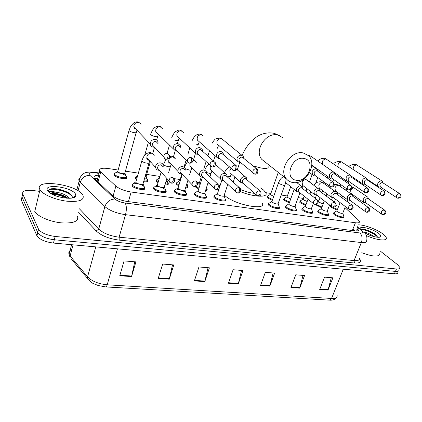 <?xml version="1.0" encoding="UTF-8"?>
<svg xmlns="http://www.w3.org/2000/svg" width="422" height="422" viewBox="0 0 422 422"><rect width="100%" height="100%" fill="white"/><g stroke="black" fill="none" stroke-linecap="round" stroke-linejoin="round"><path stroke-width="0.63" d="M328.374 214.429L328.532 214.729C329.445 216.692 321.369 214.809 318.563 212.387L317.703 211.38M312.517 212.145L312.665 212.43C313.657 214.492 305.264 212.588 302.479 210.103L301.688 209.148M296.17 209.787L296.313 210.056C297.389 212.219 288.653 210.293 285.894 207.745L285.166 206.849M279.306 207.35L279.443 207.608C280.609 209.876 271.51 207.93 268.788 205.314L268.123 204.48M225.406 199.548L225.522 199.759C227.01 202.37 216.628 200.371 214.059 197.533L213.601 196.91M206.026 197.976L206.347 196.963C207.956 199.696 197.085 197.686 194.584 194.764L194.194 194.225L194.716 193.107L195.75 192.406M186.192 195.149L186.524 194.073C188.265 196.932 176.855 194.906 174.444 191.899L174.122 191.446L174.634 190.269M165.672 192.221L166.015 191.082C167.898 194.062 155.913 192.026 153.592 188.94L153.344 188.576L153.851 187.336M144.44 189.188L144.788 187.98C146.819 191.097 134.212 189.045 132.007 185.87L132.323 184.298M343.766 216.644L343.93 216.955C344.769 218.833 336.993 216.971 334.166 214.608L333.248 213.548M126.373 176.797L126.674 177.208C128.689 180.231 116.018 178.153 113.998 175.098L114.346 173.664M147.526 180.02L147.821 180.431C148.238 181.66 146.84 182.088 143.617 181.708M136.623 179.244L135.304 178.005L135.789 176.829M167.956 184.562L168.262 183.544C168.652 184.604 167.55 185.036 164.955 184.831M158.023 182.679L156.019 181.012L156.509 179.883M187.758 186.149L188.033 186.55C188.381 187.447 187.563 187.869 185.575 187.816M178.696 185.938L176.043 183.918L176.544 182.847L177.53 182.156M207.044 189.251L207.165 189.462C207.46 190.19 206.907 190.586 205.514 190.66M198.678 189.056L195.407 186.73M305.744 205.377L300.269 202.797L299.509 201.89M321.712 207.772L315.35 204.607M289.281 202.898L284.17 200.403L283.468 199.548M272.306 200.334L267.58 197.934L266.936 197.137M337.204 210.087L331.075 207.376L330.194 206.379M118.149 170.04L108.338 168.536C101.718 167.719 98.838 168.568 99.703 171.084L115.871 186.091C119.421 188.945 124.511 190.918 131.147 192.021L355.424 222.763C358.373 223.117 359.718 222.695 359.47 221.497L358.452 220.089L344.943 207.592M318.9 200.803L317.961 200.661M303.365 198.424L298.154 197.623M287.361 195.972L281.21 195.027M270.866 193.445L265.807 192.669M220.078 185.659L219.329 185.543M210.061 184.124L207.719 183.765M199.5 182.504L197.364 182.177M188.349 180.795L187.774 180.706M180.178 179.545L174.539 178.68M159.875 176.433L146.671 174.407M138.369 173.136L125.424 171.153M380.676 251.385L397.703 264.773L399.956 267.574C400.056 268.703 398.89 269.173 396.458 268.983L55.155 236.462C46.858 235.334 41.324 232.923 38.555 229.23L22.693 193.867C22.139 190.944 25.568 189.826 32.979 190.517L39.589 191.366M396.458 268.983L395.425 271.393C397.856 271.578 399.027 271.103 398.932 269.959C399.027 271.103 397.856 271.578 395.425 271.393L54.317 239.775C46.03 238.667 40.507 236.251 37.748 232.538L21.981 196.921L22.503 194.674M98.606 175.193C94.829 175.357 93.357 176.364 94.201 178.221L112.394 195.602C115.923 198.519 121.014 200.503 127.666 201.558L355.029 230.887C357.956 231.214 359.301 230.765 359.069 229.536L357.181 227.226M94.549 178.733L97.804 178.2M356.184 229.721L357.418 230.966M343.745 217.509L343.946 217.035M397.909 272.343C397.999 273.493 396.828 273.978 394.396 273.804L395.425 271.393L54.317 239.775C46.03 238.667 40.507 236.251 37.748 232.538L21.981 196.921L22.693 193.867M394.396 273.804L53.478 243.072C45.201 241.985 39.689 239.569 36.941 235.835L21.274 199.965L21.981 196.921M158.224 278.399L162.676 264.04L173.79 264.942L169.301 279.164L158.224 278.399M119.769 275.756L124.079 260.917L135.916 261.877L131.559 276.568L119.769 275.756M260.574 285.436L265.317 272.343L274.632 273.097L269.864 286.074L260.574 285.436M290.943 287.524L295.753 274.806L304.563 275.519L299.736 288.126L290.943 287.524M319.697 289.497L324.555 277.138L332.895 277.813L328.026 290.072L319.697 289.497M194.378 280.883L198.952 266.973L209.412 267.822L204.807 281.601L194.378 280.883M228.439 283.225L233.102 269.737L242.966 270.534L238.272 283.901L228.439 283.225M241.532 270.418L238.272 283.901M208.051 267.712L204.807 281.601M331.302 277.681L328.026 290.072M303.012 275.392L299.736 288.126M273.134 272.976L269.864 286.074M134.739 261.782L131.559 276.568M172.519 264.837L169.301 279.164M358.12 224.868C364.022 224.62 376.899 229.32 382.865 233.909C384.89 235.434 386.035 236.753 386.299 237.86C387.428 241.41 376.561 240.271 366.444 235.629M370.579 235.55L365.726 233.413M373.85 236.578C370.363 234.031 367.019 232.475 363.811 231.91M377.658 237.254L376.071 234.875C372.294 231.488 363.231 228.397 361.332 229.341L361.158 229.42M360.193 228.481C360.098 225.591 373.201 229.083 378.592 233.355C380.528 234.843 381.187 235.967 380.581 236.716C379.373 238.367 370.511 236.246 364.808 232.912M379.689 253.759C378.94 257.167 372.969 256.824 361.765 252.72M377.131 235.967L376.688 235.566C373.001 232.242 364.84 229.025 361.944 229.209M377.658 237.217C374.947 233.609 364.328 229.135 361.454 229.705M304.014 158.493C291.85 155.634 283.668 178.77 296.16 180.22C308.049 182.81 316.326 160.381 304.014 158.493M292.662 182.478C290.035 182.019 287.904 180.774 286.274 178.738C278.151 169.707 291.18 149.826 303.286 152.97L308.413 155.602C318.098 163.973 305.433 185.348 292.662 182.478M228.893 185.363L227.774 184.372M229.821 178.949L234.257 178.986M260.654 187.948L263.65 190.127L265.871 192.801C268.592 197.723 254.086 197.238 240.408 191.62M262.262 203.13C266.831 211.295 233.192 204.427 224.509 195.201L224.282 194.975M240.783 189.631C245.688 191.72 250.257 192.959 254.487 193.345M337.484 209.37L331.581 206.796L330.779 205.92M383.129 182.868L382.332 181.233L381.567 180.901C379.979 180.811 378.734 181.682 377.838 183.512C377.352 184.883 377.505 185.928 378.297 186.656L379.109 187.015M399.734 193.661L382.548 182.615C381.404 182.552 380.502 183.18 379.853 184.504L380.349 186.888M338.692 206.231L335.843 205.467M323.173 203.91L319.032 202.243L318.684 201.384M321.986 207.044L316.373 204.496M367.599 180.078L366.829 178.427L365.99 178.047C364.355 177.952 363.084 178.833 362.181 180.7L362.651 183.86L363.537 184.266M383.909 190.918L366.95 179.783C365.768 179.714 364.851 180.352 364.202 181.703L364.75 184.134M307.184 201.484L303.455 199.875L303.144 199.026M306.019 204.638L300.791 202.196L300.053 201.041L300.712 200.624M351.6 177.219L350.835 175.531L349.907 175.104C348.224 175.003 346.926 175.895 346.024 177.794L346.494 180.964L347.464 181.428M367.557 188.08L350.851 176.86C349.632 176.786 348.699 177.435 348.044 178.807L348.641 181.286M290.711 198.957L287.408 197.438L287.139 196.589M289.555 202.149L284.702 199.791L284.006 198.667L284.708 198.224M335.079 174.275L334.324 172.556L333.306 172.06C331.565 171.954 330.247 172.862 329.339 174.792L329.804 177.968L330.874 178.501M350.65 185.147L334.224 173.838C332.969 173.764 332.014 174.418 331.36 175.816L332.014 178.348M273.72 196.325L270.871 194.927L270.644 194.083M272.575 199.569L268.118 197.317L267.474 196.23L268.213 195.75M318.009 171.237L317.281 169.491L316.152 168.921C314.358 168.805 313.008 169.728 312.101 171.691L312.544 174.856L313.731 175.473M333.164 182.114L317.049 170.72C315.751 170.636 314.775 171.306 314.116 172.725L314.443 175.024L314.833 175.309M200.081 184.614L199.105 183.76L199.268 183.248M198.941 188.223L196.077 186.239M243.71 158.139L243.209 156.383L241.437 155.238C239.395 155.09 237.918 156.071 237.011 158.187L237.254 161.062L239.1 162.301L240.287 162.28M256.655 168.816L242.212 157.126C240.735 157.026 239.664 157.738 239.01 159.268L239.19 161.357L240.097 162.122M207.028 188.671L205.799 189.763M180.125 181.27L179.719 180.616L179.941 180.321M178.96 185.084L176.945 183.702L176.544 182.853L179.719 180.616M178.838 182.082L179.851 182.172M186.593 184.519L187.885 185.749C188.201 186.54 187.521 186.935 185.844 186.935M223.465 154.626L223.064 152.912L221.07 151.503C218.955 151.35 217.446 152.347 216.539 154.505L216.692 157.19L218.76 158.709L219.946 158.698M235.687 165.166L221.808 153.423C220.279 153.313 219.187 154.035 218.527 155.597L218.643 157.548L219.762 158.54M158.287 181.792L156.62 180.352L156.509 179.909L157.554 179.165M158.767 179.081L159.083 179.092M166.073 181.085L168.098 182.731C168.468 183.691 167.508 184.097 165.218 183.95M202.465 151.029L202.196 149.388L199.954 147.637C197.765 147.473 196.214 148.491 195.312 150.686L195.36 153.102L197.675 154.985L198.878 154.985M213.885 161.368L200.65 149.578C199.068 149.462 197.944 150.2 197.29 151.788L197.327 153.55L198.715 154.832M166.69 179.308L166.426 179.92M136.892 178.311L135.789 176.871L136.886 176.074M144.809 177.583L147.647 179.608C148.043 180.732 146.787 181.138 143.876 180.822M180.674 147.357L180.547 145.822L178.047 143.622C175.774 143.448 174.191 144.482 173.284 146.729L173.231 148.76L175.8 151.123L177.05 151.129M180.516 147.199L178.696 145.59C177.055 145.469 175.905 146.218 175.251 147.842L175.214 149.33L176.908 150.992M150.364 161.642L146.17 176.148L144.994 176.939M136.153 132.65L124.944 172.883C126.078 174.566 118.962 173.373 117.807 171.675L117.902 170.926M116.509 172.772C120.402 172.967 123.588 173.991 126.072 175.853L126.489 176.375C128.378 179.202 116.504 177.245 114.599 174.392L114.341 173.732L115.491 172.878M158.028 143.612L158.05 142.235C157.728 140.732 156.81 139.803 155.301 139.455C152.943 139.271 151.319 140.326 150.417 142.615L150.285 144.145C150.559 145.764 151.493 146.756 153.091 147.114L154.415 147.114M157.902 143.48L155.903 141.454C154.199 141.323 153.022 142.082 152.368 143.738L152.273 144.873L163.773 156.863L164.844 158.651M345.349 206.548L342.833 213.005C342.042 213.743 340.211 213.3 337.342 211.68L336.946 210.757M368.533 198.82L367.857 197.211C366.085 196.304 364.534 197.037 363.205 199.416L363.579 202.407L365.848 202.882M343.84 216.212C344.632 217.963 337.342 216.217 334.688 214.007L333.828 213.015L334.451 212.324M384.627 210.103L367.894 198.535C366.734 198.488 365.832 199.121 365.188 200.439L365.7 202.776M329.593 204.997L327.398 210.742C326.586 211.522 324.718 211.079 321.791 209.417L321.432 208.5M368.564 207.629L352.797 196.304L352.138 194.663C350.302 193.666 348.699 194.394 347.327 196.858L347.702 199.849L350.002 200.36M349.87 200.265L349.31 197.886C349.954 196.552 350.877 195.908 352.075 195.956L352.797 196.304M328.437 213.975C329.297 215.811 321.733 214.044 319.095 211.775L318.288 210.831L318.948 210.098M313.33 203.488L311.494 208.405C310.655 209.228 308.746 208.79 305.765 207.086L305.449 206.173M336.577 193.719L335.923 192.047C334.024 190.944 332.362 191.667 330.938 194.21L331.302 197.201L333.638 197.76M312.57 211.665C313.499 213.595 305.633 211.807 303.017 209.481L302.247 208.246L302.964 207.798M351.969 205.071L335.743 193.297C334.509 193.239 333.57 193.893 332.926 195.254L333.19 197.422L333.533 197.681M299.921 192.791L295.099 205.994C294.229 206.87 292.277 206.432 289.239 204.686L288.97 203.773M319.818 191.055L319.19 189.357C317.223 188.133 315.498 188.84 314.015 191.477L314.364 194.447L316.732 195.059M296.207 209.286C297.22 211.311 289.033 209.502 286.443 207.118L285.726 205.915L286.491 205.43M334.804 202.423L318.879 190.544C317.608 190.486 316.648 191.15 315.999 192.532L316.252 194.69L316.664 195.006M284.676 185.305L278.182 203.504C277.291 204.433 275.292 203.995 272.19 202.207L271.963 201.299M302.511 188.307L301.92 186.593C299.878 185.226 298.08 185.912 296.529 188.655L296.851 191.593L299.325 192.316M279.332 206.827C280.43 208.948 271.9 207.123 269.347 204.675L268.677 203.515L269.494 202.987M317.049 199.685L301.456 187.706C300.142 187.642 299.161 188.317 298.512 189.726L298.744 191.857L299.24 192.253M227.79 184.33L224.098 195.534C224.937 196.99 219.113 195.85 217.652 194.273L217.557 193.387M246.97 179.577L246.559 177.868C244.312 175.879 242.265 176.454 240.408 179.598L240.577 182.272L243.494 183.528M225.385 198.952C226.783 201.394 217.056 199.516 214.64 196.863L214.128 195.845L215.109 195.18M259.878 190.86L245.525 178.585C244.074 178.511 243.03 179.218 242.381 180.706L242.502 182.647L243.373 183.422M208.188 182.288L204.86 192.701C205.772 194.22 199.664 193.076 198.245 191.451L198.198 190.575M227.147 176.501L226.825 174.829C224.525 172.54 222.378 173.052 220.374 176.364L220.469 178.865C221.096 180.046 222.136 180.553 223.57 180.389M206.205 196.151C207.714 198.704 197.522 196.816 195.175 194.083L194.716 193.123L197.96 190.876M239.385 187.69L225.554 175.33C224.056 175.251 222.985 175.969 222.336 177.483L222.405 179.303L223.454 180.278M187.895 180.321L184.968 189.763C185.949 191.356 179.545 190.201 178.168 188.528L178.168 187.669M206.601 173.352L206.384 171.738C204.063 169.085 201.806 169.512 199.611 173.015L199.627 175.278C200.228 176.665 201.331 177.282 202.94 177.135M177.087 189.457C180.806 189.826 183.765 190.913 185.97 192.717L186.366 193.244C188.001 195.919 177.309 194.014 175.04 191.208L174.629 190.306L175.731 189.536M218.105 184.398L204.86 171.954C203.309 171.87 202.212 172.598 201.563 174.144L201.574 175.795L202.829 177.024M166.859 178.469L164.385 186.73C165.445 188.391 158.714 187.226 157.395 185.511L157.438 184.662M185.295 170.129L185.2 168.6C182.884 165.514 180.516 165.83 178.084 169.544L178.015 171.485C178.559 173.131 179.746 173.885 181.571 173.758M156.261 186.477C160.054 186.782 163.108 187.853 165.429 189.694L165.851 190.243C167.613 193.039 156.383 191.119 154.204 188.228L153.845 187.394L155.006 186.566M185.179 170.013L183.401 168.457C181.792 168.367 180.669 169.106 180.025 170.683L179.978 172.107L181.476 173.658M148.992 163.103L143.074 183.581C144.224 185.321 137.139 184.145 135.884 182.378L135.968 181.544M163.172 166.838L163.203 165.419C162.755 161.71 156.678 162.106 155.75 165.936L155.623 167.476C156.056 169.433 157.322 170.356 159.421 170.256M134.692 183.391C138.569 183.628 141.723 184.688 144.16 186.566L144.609 187.131C146.513 190.048 134.697 188.122 132.624 185.147L132.313 184.388L133.537 183.496M163.077 166.732L161.135 164.828C159.469 164.728 158.319 165.482 157.675 167.091L157.585 168.225L159.342 170.166M39.784 189.446C33.76 178.358 77.316 184.425 82.786 195.022L82.944 195.291C84.574 200.186 79.162 202.149 66.718 201.173C55.229 199.812 42.596 194.41 39.969 189.784L39.784 189.446M68.047 198.271L65.447 196.488C59.349 193.672 54.607 192.754 51.215 193.735M50.856 193.524C51.537 192.611 53.161 192.152 55.73 192.142C61.844 192.97 66.439 195.017 69.509 198.277M75.807 195.972C75 200.286 56.173 198.002 49.532 192.638L47.475 190.443C43.255 183.174 71.993 187.083 75.506 194.078L75.807 195.972L72.157 197.897L72.178 196.235C71.598 194.943 70.173 193.666 67.895 192.4C60.277 188.935 54.079 187.89 49.29 189.267L48.409 191.599M48.778 192.021C49.036 191.018 51.352 191.06 55.73 192.142M77.484 216.164C79.009 221.334 73.586 223.565 61.206 222.848C49.791 221.698 37.31 216.264 34.778 211.411L34.599 211.058M67.984 198.219L66.977 197.638C61.67 195.001 56.479 193.672 51.405 193.656M73.565 197.681L73.402 197.238M70.105 193.835L68.417 192.801C61.997 189.678 56.195 188.339 51.02 188.792M66.734 198.208C61.96 195.813 57.118 194.505 52.196 194.268M73.206 197.786L73.022 197.438M72.236 196.388C67.393 190.602 49.311 187.215 48.266 190.691M352.333 230.544L355.424 222.763M128.409 201.653L131.147 192.021M113.08 196.193L115.871 186.091M98.01 182.061L100.647 172.197M99.075 173.426L95.077 172.835C90.44 172.308 88.514 172.946 89.295 174.755L114.889 199.015C117.269 200.983 120.692 202.323 125.165 203.024L359.855 232.96C362.551 233.197 363.205 232.559 361.833 231.045L357.381 226.719M361.833 231.045L364.924 233.076C365.499 233.667 367.604 236.273 366.676 240.645C366.961 242.302 365.183 242.94 361.353 242.56L125.524 214.682C116.483 213.326 109.604 210.631 104.883 206.58L79.162 180.991C78.487 179.719 78.756 178.706 79.969 177.942M78.054 190.813L80.243 182.357C81.91 177.762 85.091 175.415 89.786 175.32M359.491 258.596C361.77 261.856 360.082 263.323 354.427 263.001L119.199 240.123C109.071 238.794 101.412 235.75 96.232 230.998L78.518 212.208M38.407 228.935L36.793 235.534M55.155 236.462L53.478 243.072M359.855 232.96C362.171 235.281 362.667 238.483 361.353 242.56L354.063 260.58C357.888 260.886 359.686 260.158 359.46 258.385M114.889 199.015C110.031 199.231 106.697 201.753 104.883 206.58L98.727 229.093C103.343 233.287 110.142 235.988 119.12 237.185L354.063 260.58L354.427 263.001M79.41 208.806L98.727 229.093L96.232 230.998M125.165 203.024C126.621 205.709 126.742 209.592 125.524 214.682L119.12 237.185L119.199 240.123M94.122 172.239L95.077 172.835M357.054 230.581L358.051 228.075M88.683 280.002L87.512 278.425C89.949 281.395 92.043 283.167 93.8 283.748L98.194 285.52L105.611 286.902C106.223 286.944 106.75 286.243 107.188 284.803L331.555 298.459L329.455 300.137L105.743 286.913M71.503 259.256L87.512 278.425L87.565 276.827C91.922 281.274 98.463 283.932 107.188 284.803L117.453 248.838M343.286 269.194L331.555 298.459C335.421 298.602 337.299 297.663 337.178 295.643M71.835 249.502C69.234 250.605 68.317 252.214 69.076 254.334L70.089 257.568L70.126 256.012L87.565 276.827L95.783 246.886M71.603 244.707L69.076 254.334L70.126 256.012L73.064 244.839M228.603 282.74L238.414 283.415M260.743 284.961L270.006 285.604M291.117 287.06L299.878 287.667M319.871 289.049L328.168 289.624M194.542 280.382L204.95 281.105M158.382 277.882L169.438 278.647M119.922 275.223L131.696 276.035M282.634 137.614L277.665 135.029C265.987 131.875 253.844 150.649 261.793 159.395L265.396 162.238M253.153 165.93L261.076 168.025C266.493 168.858 268.83 168.336 268.086 166.453M398.104 198.277C401.206 197.58 401.802 196.077 399.892 193.761L399.328 193.519C396.77 194.189 395.952 195.618 396.859 197.807L397.007 197.907M399.328 193.519C400.204 194.262 400.399 195.354 399.919 196.8L397.835 198.24L396.859 197.807L380.185 186.782M382.116 181.096L356.769 164.912C354.295 165.271 353.098 166.764 353.188 169.396M382.258 195.608C383.508 195.65 386.689 194.4 384.11 191.045L383.487 190.77C380.892 191.419 380.053 192.865 380.971 195.106L381.145 195.228M383.487 190.77C384.347 191.525 384.542 192.632 384.062 194.099L381.994 195.571L380.971 195.106L364.539 183.992M366.56 178.248L341.572 161.958C338.787 162.465 337.626 164.111 338.101 166.901M365.89 192.854C367.256 192.88 370.316 191.509 367.805 188.249L367.119 187.932C364.492 188.555 363.632 190.016 364.545 192.305L364.756 192.458M367.119 187.932C367.968 188.692 368.153 189.816 367.673 191.308L365.631 192.817L364.545 192.305L348.382 181.107M350.503 175.309L325.916 158.915C322.577 159.78 321.564 161.652 322.872 164.538L323.231 164.791M348.968 190.005C351.816 189.773 352.476 188.228 350.956 185.358L350.202 184.994C347.538 185.59 346.657 187.062 347.559 189.409L347.812 189.599M350.202 184.994C351.03 185.764 351.209 186.904 350.735 188.428L348.709 189.969L347.559 189.409L331.692 178.121M333.918 172.271L310.935 156.288L309.938 155.797L308.688 155.876M331.46 187.057C334.213 186.983 334.904 185.422 333.533 182.378L332.7 181.961C330.004 182.52 329.102 183.997 329.983 186.397L330.284 186.635M332.7 181.961C333.512 182.731 333.681 183.897 333.206 185.443L331.212 187.02L329.983 186.397L314.443 175.024M254.978 174.18C257.483 174.223 258.333 172.677 257.536 169.544L256.223 168.689C253.511 169.043 252.462 170.499 253.073 173.067L253.691 173.69M256.223 168.689C256.951 169.496 257.077 170.736 256.608 172.408C256.117 173.69 255.5 174.27 254.756 174.149L239.19 161.357M218.733 145.368L217.277 147.948M242.022 155.407L222.821 139.64L220.912 138.49C217.53 139.007 216.286 140.858 217.172 144.05L218.401 145.089M234.062 170.657C236.489 170.715 237.396 169.201 236.784 166.11L235.307 165.06C232.633 165.334 231.53 166.764 232.01 169.338L232.738 170.145M235.307 165.06C236.003 165.878 236.12 167.133 235.655 168.837C235.17 170.15 234.563 170.746 233.846 170.625L218.643 157.548M199.305 141.787L198.451 143.812C198.688 144.319 198.076 144.461 196.61 144.25L196.462 144.224M203.451 136.079L201.315 134.681C197.997 135.103 196.689 136.907 197.396 140.093L198.91 141.439M212.34 167.001C214.851 166.869 215.816 165.403 215.246 162.597L213.585 161.294C210.979 161.484 209.824 162.86 210.13 165.413L210.979 166.463M213.585 161.294C214.255 162.117 214.355 163.393 213.896 165.134C213.416 166.474 212.83 167.086 212.134 166.97L197.327 153.55M179.218 138.073L178.443 140.051C178.696 140.584 178.042 140.737 176.475 140.515L174.428 140.004M183.417 132.471L181.038 130.736C177.82 131.052 176.449 132.788 176.923 135.931L178.786 137.667M189.773 163.203C192.174 163.103 193.207 161.71 192.87 159.02L191.013 157.38C188.507 157.48 187.305 158.778 187.394 161.262L188.365 162.634M191.013 157.38C191.651 158.208 191.741 159.511 191.282 161.283C190.813 162.649 190.243 163.282 189.578 163.172C188.813 163.198 188.085 162.56 187.394 161.262L175.214 149.33M158.456 134.212L157.733 136.158C158.013 136.723 157.311 136.886 155.634 136.649C153.386 136.2 151.756 135.557 150.728 134.718M162.681 128.815L160.049 126.653C156.968 126.858 155.528 128.488 155.729 131.532L158.002 133.774M150.58 134.66L150.754 134.069M166.305 159.252C168.594 159.178 169.691 157.886 169.586 155.38L167.545 153.307C165.181 153.318 163.921 154.505 163.773 156.863C164.364 158.419 165.144 159.205 166.12 159.226C166.753 159.326 167.302 158.677 167.766 157.285C168.214 155.47 168.146 154.141 167.545 153.307M136.96 130.213L136.301 132.128C136.596 132.724 135.847 132.898 134.048 132.64C131.727 132.181 130.071 131.527 129.085 130.683L129.153 130.05M141.18 125.134C140.858 123.699 139.972 122.807 138.527 122.459L138.3 122.422C135.404 122.517 133.906 123.999 133.8 126.869L150.285 144.145M383.039 214.698C385.988 214.054 386.594 212.577 384.859 210.262L384.189 209.956C381.688 210.578 380.844 211.976 381.652 214.139L381.852 214.286M384.189 209.956C385.038 210.726 385.228 211.828 384.753 213.263L382.786 214.661L381.652 214.139L365.463 202.602M367.546 196.995L354.142 187.932C352.607 187.954 351.442 188.808 350.64 190.507L351.041 193.445L351.378 193.682M366.95 212.298C368.264 212.271 371.17 211.09 368.844 207.824L368.111 207.476C365.579 208.078 364.713 209.486 365.515 211.696L365.747 211.876M368.111 207.476C368.944 208.257 369.129 209.375 368.654 210.836L366.707 212.266L365.515 211.696L349.585 200.054M351.763 194.4L338.544 185.263C336.967 185.279 335.78 186.149 334.978 187.874L335.374 190.813L335.775 191.108M350.334 209.818C351.684 209.829 354.543 208.521 352.301 205.314L351.494 204.918C348.936 205.488 348.05 206.907 348.836 209.164L349.11 209.386M351.494 204.918C352.317 205.704 352.491 206.838 352.022 208.326L350.091 209.787L348.836 209.164L333.19 197.422M335.479 191.72L322.466 182.51C320.841 182.52 319.628 183.401 318.826 185.158L319.211 188.091L319.686 188.449M333.158 207.26C334.599 207.244 337.352 205.889 335.205 202.729L334.319 202.27C331.739 202.808 330.827 204.232 331.587 206.543L331.908 206.812M334.319 202.27C335.126 203.066 335.29 204.222 334.82 205.73L332.916 207.228L331.587 206.543L316.252 194.69M318.652 188.95L307.232 180.31L305.871 179.667C304.199 179.677 302.959 180.569 302.157 182.357L302.527 185.269L303.096 185.712M315.387 204.607C318.024 204.47 318.737 202.956 317.534 200.065L316.553 199.532C313.952 200.033 313.013 201.458 313.736 203.81L314.116 204.142M316.553 199.532C317.339 200.334 317.497 201.51 317.033 203.045L315.155 204.58L313.736 203.81L298.744 191.857M285.952 182.879L284.818 184.91L283.42 185.353L278.794 183.533L278.541 182.694M285.636 178.237L284.956 179.461L285.293 182.341L285.979 182.89M258.217 196.082C260.68 196.024 261.513 194.531 260.727 191.604L259.393 190.723C256.792 191.071 255.748 192.469 256.254 194.922L256.856 195.565M259.393 190.723C260.11 191.551 260.242 192.785 259.778 194.41L258 196.056L256.254 194.922L242.502 182.647M231.42 174.059L230.549 175.948C230.75 176.465 230.19 176.644 228.861 176.486L227.152 176.095M230.971 168.425L229.837 170.193L230.022 172.809L231.214 173.875M237.755 193.033C240.107 193.165 240.994 191.699 240.413 188.629L238.931 187.568C236.362 187.853 235.276 189.22 235.661 191.678L236.357 192.49M238.931 187.568C239.622 188.407 239.743 189.657 239.285 191.319L237.544 193.007L235.661 191.678L222.405 179.303M212.018 170.942L211.237 172.756C211.459 173.305 210.858 173.495 209.433 173.331L206.595 172.551M225.432 173.563L215.536 164.395M210.546 166.094L210.193 166.89L210.309 169.333L211.738 170.678M216.523 189.868C218.87 189.826 219.815 188.402 219.345 185.59L217.699 184.298C215.183 184.509 214.049 185.833 214.286 188.275L215.088 189.299M217.699 184.298C218.364 185.147 218.469 186.418 218.016 188.112L216.322 189.842L214.286 188.275L201.574 175.795M191.957 167.719L191.261 169.454C191.504 170.034 190.86 170.24 189.33 170.066L185.226 168.695M196.483 162.27L194.083 160.524L193.028 160.576M189.953 163.214L189.895 165.682L191.609 167.376M194.479 186.577C196.684 186.614 197.681 185.247 197.475 182.483L195.655 180.896C193.218 181.033 192.031 182.299 192.1 184.688L192.996 185.981M195.655 180.896C196.288 181.761 196.378 183.053 195.929 184.778L194.289 186.556C193.018 186.171 192.29 185.548 192.1 184.688L179.978 172.107M171.205 164.38L170.583 166.031C170.847 166.653 170.161 166.869 168.52 166.685C166.279 166.284 164.622 165.619 163.551 164.696L163.583 163.91M175.752 159.057L173.125 156.931C171.042 156.905 169.602 157.907 168.805 159.933L168.753 161.832L170.794 163.958M171.569 183.164C173.695 183.201 174.745 181.919 174.734 179.313L172.746 177.367C170.419 177.43 169.19 178.606 169.058 180.901L170.04 182.531M172.746 177.367C173.347 178.237 173.421 179.556 172.978 181.318L171.39 183.143C169.902 182.631 169.127 181.887 169.058 180.901L157.585 168.225M149.715 160.924L149.166 162.491C149.457 163.15 148.718 163.383 146.962 163.182C144.64 162.765 142.963 162.095 141.934 161.162L142.008 160.392M154.257 155.808C153.903 154.32 152.954 153.45 151.398 153.212C149.246 153.181 147.774 154.194 146.983 156.261L146.867 157.765C147.114 159.141 147.916 160.028 149.261 160.423M328.532 214.729L328.29 215.352M312.665 212.43L312.412 213.105M296.313 210.056L296.044 210.778M279.443 207.608L279.169 208.384M225.522 199.759L225.206 200.708M343.93 216.955L343.698 217.536M126.674 177.208L126.357 178.342M147.821 180.431L147.505 181.507M188.033 186.55L187.732 187.516M207.165 189.462L206.875 190.375M354.77 230.855L352.934 229.03M97.756 178.379L95.599 178.432M97.023 181.133L99.703 171.084M38.555 229.23L36.941 235.835M99.191 172.988L94.386 172.276C88.335 171.786 84.658 172.345 83.361 173.948C81.008 175.541 79.61 177.889 79.162 180.991L76.815 190.085M75.216 196.283L75.047 196.937M358.637 230.623L359.069 229.536M336.476 297.473C334.978 299.546 332.636 300.432 329.455 300.137M379.167 237.243L380.581 236.716M376.071 234.875L376.688 235.566M242.159 155.47C244.401 149.435 249.761 142.541 251.285 141.27L256.502 136.986C259.161 135.082 265.818 131.585 274.406 133.384L280.714 136.179M265.079 161.99L286.274 178.738M233.234 182.067L234.864 177.15M237.301 169.808L239.775 162.343M357.487 165.144L355.356 164.311C351.906 164.48 349.785 165.25 348.994 166.621M334.377 202.101L335.506 199.158M337.368 194.305L337.975 192.722M340.438 186.297L341.029 184.762M342.944 179.767L343.329 178.764M330.748 205.889L330.415 206.754M367.509 179.498L378.297 186.656M380.517 186.999L379.995 186.988M345.623 190L346.219 188.455M348.171 183.417L348.92 181.476M342.326 162.201L340.195 161.357C336.508 161.631 334.335 162.481 333.681 163.905M318.563 201.705L320.087 197.654M321.954 192.675L322.693 190.712M325.167 184.14L325.536 183.148M327.467 178.021L327.973 176.665M318.552 201.537L318.257 201.716M351.341 176.185L362.651 183.86M364.893 184.229L364.534 184.224M332.721 181.798L333.602 179.477M335.469 174.55L335.843 173.563M326.702 159.168L324.576 158.313C320.419 158.092 318.737 160.191 317.893 161.125M303.017 199.369L304.188 196.193M306.066 191.087L306.947 188.697M309.421 181.972L312.148 174.566M314.696 167.639L314.828 167.276M303.001 199.189L300.053 201.041M300.074 201.347L299.736 202.275M323.125 164.717L346.494 180.964M315.682 183.222L317.808 177.488M319.686 172.44L320.182 171.1M310.597 156.045L307.849 155.101M287.007 196.958L290.705 186.677M286.986 196.768L284.006 198.667M284.038 198.994L283.7 199.933M311.774 165.097L329.804 177.968M270.502 194.479L278.262 172.408M270.481 194.278L267.474 196.23M267.511 196.568L267.179 197.528M309.574 172.672L312.544 174.856M311.747 165.535L316.78 169.132M221.972 138.843L219.841 137.915L215.8 138.901C215.114 138.928 213.848 140.436 212.008 143.427M199.105 183.76L201.257 176.955M203.71 169.18L206.078 161.663M207.888 155.934L209.502 150.823M199.057 183.523L197.47 184.625M195.935 186.313L195.676 187.131M218.237 144.952L237.254 161.062M213.485 161.004L215.136 155.813M217.567 148.196L217.673 147.869M206.485 187.626L206.696 188.207M206.754 189.52L206.427 190.544M202.433 135.056L200.297 134.112C198.319 134.085 196.884 134.507 195.993 135.367C195.217 136.137 194.479 135.974 192.237 140.415M179.777 180.859L181.856 174.059M184.024 166.975L186.144 160.038M187.911 154.273L189.842 147.958M186.888 183.57L187.532 185.274M176.639 183.275L176.317 184.319M198.736 141.286L216.692 157.19M193.471 159.922L195.492 153.392M197.918 145.537L198.314 144.255M187.885 185.749L187.278 187.695M182.22 131.131L180.078 130.171C179.197 129.844 177.799 130.271 175.895 131.448C174.84 131.791 173.463 133.795 171.77 137.466M164.728 161.193L165.398 158.925M167.175 152.922L169.496 145.084M159.469 177.794L156.509 179.909M166.722 179.672L167.724 182.235M156.62 180.352L156.304 181.413M178.606 137.498L195.36 153.102M170.63 166.136L171.058 164.712M173.458 156.689L175.177 150.955M177.562 142.984L178.3 140.521M168.098 182.731L167.492 184.746M161.299 127.075L159.141 126.094C156.071 126.558 154.209 127.465 153.55 128.821C153.154 128.578 150.38 134.238 150.607 134.571M144.64 155.438L148.417 142.219M137.699 175.483L135.789 176.871M146.212 176.533L147.252 179.102M135.91 177.33L135.599 178.411M157.817 133.584C156.383 133.035 155.692 132.35 155.729 131.532L173.231 148.76M152.695 153.592L154.531 147.241M156.625 139.993L157.591 136.654M147.647 179.608L147.041 181.697M139.624 122.876L137.456 121.868C135.499 121.773 133.832 122.549 132.455 124.205L130.361 126.996L129 130.583L117.727 171.559M117.648 171.285L114.341 173.732M124.991 173.289L126.072 175.853M114.478 174.202L114.172 175.309M133.8 126.869L134.982 129.026M126.489 176.375L125.883 178.538M354.928 188.18L351.858 187.12M336.819 211.084L340.095 202.602M341.989 197.712L342.606 196.114M351.236 193.582L363.579 202.407M336.809 210.905L333.818 212.709M333.828 213.015L333.47 213.938M345.665 190.032L346.831 188.887M347.274 201.61L347.897 200.012M342.833 213.2L343.635 215.842M343.629 216.755L343.265 217.683M335.084 191.43L335.495 191.008M339.367 185.522L336.872 184.514L334.382 184.636M321.3 208.848L324.307 200.914M326.206 195.898L326.955 193.92M335.627 190.997L347.702 199.849M321.29 208.663L318.272 210.509M318.288 210.831L317.935 211.775M329.941 187.653L330.658 186.846M331.523 199.933L332.357 197.765M327.403 210.953L328.216 213.585M328.216 214.561L327.852 215.505M318.895 189.098L319.512 188.36M323.326 182.779L320.836 181.761C316.226 181.813 315.06 183.633 313.725 185.226M305.312 206.548L308.013 199.247M309.917 194.104L310.814 191.693M319.538 188.333L331.302 197.201M305.296 206.353L302.247 208.246M302.273 208.584L301.92 209.544M315.271 198.298L316.463 195.106M311.499 208.632L312.327 211.264M312.333 212.298L311.974 213.252M302.136 186.893L302.996 185.654M306.778 179.951L304.362 178.933M288.822 204.179L294.155 189.436M302.938 185.59L314.364 194.447M288.801 203.968L285.726 205.915M285.757 206.274L285.404 207.244M296.998 182.758L297.283 182.357M295.105 206.242L295.949 208.864M295.959 209.961L295.6 210.937M271.81 201.732L278.399 183.09C280.662 177.857 282.028 177.588 283.573 176.602M285.81 182.758L296.851 191.593M271.784 201.51L268.677 203.515M268.719 203.889L268.371 204.881M296.634 182.473L301.266 186.086M278.193 203.773L279.053 206.384M279.074 207.555L278.72 208.542M217.383 193.92L219.123 188.587M219.646 186.993L221.856 180.199M231.019 173.7L240.577 182.272M217.335 193.666L214.128 195.845M214.207 196.277L213.87 197.322M224.404 172.63C226.983 167.861 227.579 168.299 229.431 167.065M229.621 178.764L230.391 176.428M236.742 169.322L245.409 176.865M224.119 195.877L225.037 198.456M225.095 199.843L224.747 200.883M198.018 191.145L202.433 177.171M211.538 170.488C210.562 169.939 210.156 169.554 210.309 169.333L220.469 178.865M194.806 193.577L194.473 194.637M204.691 170.113C206.901 165.271 207.925 165.245 208.959 164.332M210.003 176.618L211.074 173.268M204.886 193.065L205.83 195.634M205.899 197.095L205.556 198.155M195.302 160.914L193.054 159.822M177.984 188.27L182.22 174.434M191.398 167.165C190.164 166.463 189.657 165.967 189.895 165.682L199.627 175.278M177.92 187.996L174.629 190.306M185 190.153L185.97 192.717M174.74 190.781L174.407 191.862M184.414 167.291C185.965 163.857 187.046 162.064 187.658 161.9M189.673 174.571L191.092 169.997M186.366 193.244L185.717 195.333M174.407 157.348L171.949 156.203L169.644 156.478M157.248 185.3L161.141 172.15M163.177 165.271L166.068 159.215M170.578 163.731C169 162.818 168.394 162.185 168.753 161.832L178.015 171.485M157.174 185.015L153.845 187.394M164.422 187.141L165.429 189.694M153.967 187.89L153.64 188.993M168.589 172.682L170.409 166.611M165.851 190.243L165.197 192.411M152.759 153.65L150.301 152.484C147.51 152.859 145.632 153.84 144.662 155.417C144.371 155.053 141.57 160.745 141.824 161.014L135.778 182.225M149.045 160.175C147.046 159.01 146.323 158.208 146.867 157.765L155.623 167.476M135.694 181.924L132.313 184.388M143.121 184.018L144.16 186.566M132.455 184.894L132.133 186.023M144.609 187.131L143.955 189.383M39.969 189.784L34.778 211.411M65.447 196.488L66.977 197.638M67.895 192.4L68.417 192.801"/></g></svg>
